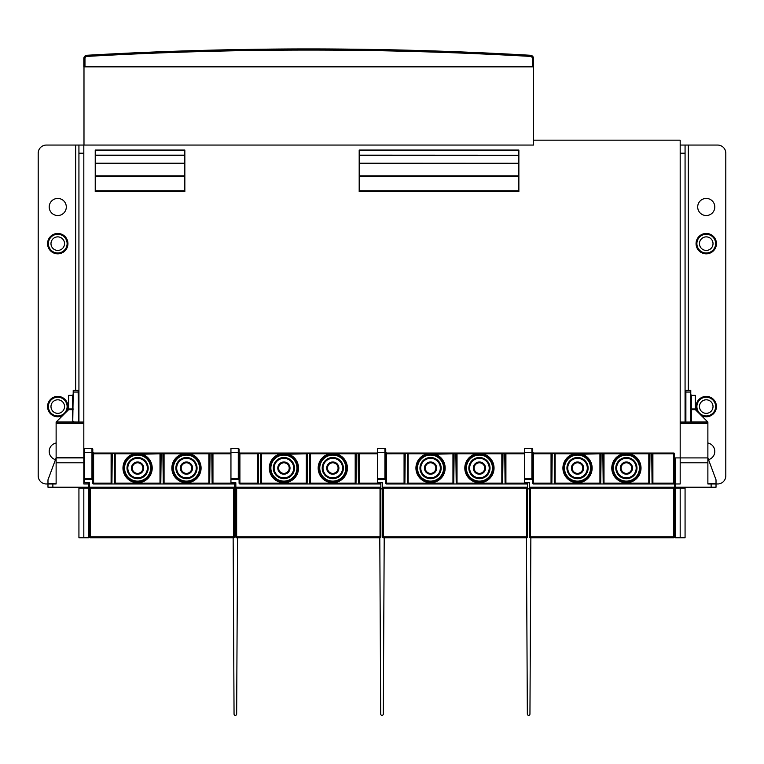 <?xml version="1.0" encoding="UTF-8"?>
<svg xmlns="http://www.w3.org/2000/svg" width="764" height="764" viewBox="0 0 764 764"><rect width="100%" height="100%" fill="white"/><g stroke="black" fill="none" stroke-linecap="round" stroke-linejoin="round"><path stroke-width="1.15" d="M675.29 488.864L674.478 488.864M529.462 488.864L527.494 488.864M382.477 488.864L380.854 488.864M235.837 488.864L234.538 488.864M89.522 488.864L88.71 488.864M84.642 457.903L83.82 457.903L83.82 145.065L533.53 145.065L533.53 140.175L680.18 140.175L680.18 457.903L707.875 457.903L707.875 483.975L717.654 483.975A8.146 8.146 0 0 0 725.8 475.829L725.8 153.211A8.146 8.146 0 0 0 717.654 145.065L685.069 145.065L685.069 422.062A0.812 0.812 0 0 0 685.203 422.043M84.966 66.85L533.53 66.85L533.53 58.522A3.257 3.257 0 0 0 530.464 55.275A3882.008 3882.008 0 0 0 86.895 55.275A3.257 3.257 0 0 0 83.82 58.522L83.82 66.85L84.966 66.85L84.966 58.522A2.12 2.12 0 0 1 86.962 56.412L86.895 55.275A3.257 3.257 0 0 0 83.82 58.522L84.966 58.522M521.411 54.769L522.385 54.817M522.509 54.827L525.307 54.979M95.949 54.769L94.975 54.817M94.841 54.827L101.01 54.492M532.393 66.85L532.393 58.522A2.12 2.12 0 0 0 530.397 56.412L530.464 55.275A3.257 3.257 0 0 1 533.53 58.522A3.257 3.257 0 0 0 530.464 55.275A3882.008 3882.008 0 0 0 86.895 55.275M184.84 150.059L184.84 155.14L95.233 155.14L184.84 155.14L184.84 163.152L95.233 163.152L184.84 163.152L184.84 191.611L95.233 191.611L95.233 150.059L184.84 150.059L95.233 150.059M518.871 150.059L518.871 191.611L359.185 191.611L359.185 150.059L518.871 150.059M518.871 163.229L359.185 163.152L518.871 163.229M518.871 155.216L359.185 155.14L518.871 155.216M685.069 145.065L680.18 145.065M706.251 198.43A8.557 8.557 0 0 1 714.798 206.977A8.557 8.557 0 0 1 706.251 215.534A8.557 8.557 0 0 1 697.694 206.977A8.557 8.557 0 0 1 706.251 198.43M707.875 442.996A8.557 8.557 0 0 1 708.514 459.642M706.251 253.008A9.369 9.369 0 0 0 715.62 243.64A9.369 9.369 0 0 0 706.251 234.271A9.369 9.369 0 0 0 696.883 243.64A9.369 9.369 0 0 0 706.251 253.008M706.251 250.42A6.78 6.78 0 0 1 699.471 243.64A6.78 6.78 0 0 1 706.251 236.869A6.78 6.78 0 0 1 713.022 243.64A6.78 6.78 0 0 1 706.251 250.42M706.251 415.95A9.369 9.369 0 0 0 715.62 406.582A9.369 9.369 0 0 0 706.251 397.213A9.369 9.369 0 0 0 696.883 406.582A9.369 9.369 0 0 0 706.251 415.95M706.251 413.353A6.78 6.78 0 0 1 699.471 406.582A6.78 6.78 0 0 1 706.251 399.801A6.78 6.78 0 0 1 713.022 406.582A6.78 6.78 0 0 1 706.251 413.353M83.82 145.065L46.346 145.065A8.146 8.146 0 0 0 38.2 153.211L38.2 475.829A8.146 8.146 0 0 0 46.346 483.975L47.979 483.975L47.979 479.954A0.812 0.735 0 0 1 48.017 479.725L56.125 457.922L56.125 422.043L68.645 409.666L68.674 395.341L72.418 395.341L72.761 421.986L73.229 390.289L78.119 390.289L78.587 421.986A0.812 0.812 0 0 0 78.931 422.062L72.761 421.986M78.587 421.986A0.812 0.812 0 0 1 78.463 421.909A0.812 0.812 0 0 0 78.931 422.062L78.931 145.065M55.486 459.642A8.557 8.557 0 0 1 56.125 442.996M57.749 198.43A8.557 8.557 0 0 1 66.306 206.977A8.557 8.557 0 0 1 57.749 215.534A8.557 8.557 0 0 1 49.202 206.977A8.557 8.557 0 0 1 57.749 198.43M57.749 399.801A6.78 6.78 0 0 1 64.529 406.582A6.78 6.78 0 0 1 57.749 413.353A6.78 6.78 0 0 1 50.978 406.582A6.78 6.78 0 0 1 57.749 399.801M57.749 397.213A9.369 9.369 0 0 0 48.38 406.582A9.369 9.369 0 0 0 57.749 415.95A9.369 9.369 0 0 0 67.117 406.582A9.369 9.369 0 0 0 57.749 397.213M57.749 236.869A6.78 6.78 0 0 1 64.529 243.64A6.78 6.78 0 0 1 57.749 250.42A6.78 6.78 0 0 1 50.978 243.64A6.78 6.78 0 0 1 57.749 236.869M57.749 234.271A9.369 9.369 0 0 0 48.38 243.64A9.369 9.369 0 0 0 57.749 253.008A9.369 9.369 0 0 0 67.117 243.64A9.369 9.369 0 0 0 57.749 234.271M83.983 66.85L83.983 145.065L533.367 145.065L533.367 66.85M526.434 537.751L527.341 714.053A1.299 1.299 0 0 0 528.64 715.352A1.299 1.299 0 0 0 529.949 714.053L530.856 537.751M527.341 714.053L526.74 597.219M529.949 714.053L530.55 597.238M379.794 537.751L380.701 714.053A1.299 1.299 0 0 0 382 715.352A1.299 1.299 0 0 0 383.299 714.053L384.206 537.751M380.701 714.053L380.1 597.219M383.299 714.053L383.9 597.238M233.144 537.751L234.051 714.053A1.299 1.299 0 0 0 235.36 715.352A1.299 1.299 0 0 0 236.659 714.053L237.566 537.751M234.051 714.053L233.45 597.219M236.659 714.053L237.26 597.238M56.125 462.793L83.82 462.793L83.82 457.903L56.125 457.903L56.125 483.163M52.869 487.231L52.869 483.975L47.979 483.975L47.979 487.231L88.71 487.231L88.71 488.053L78.931 488.053A0.812 0.812 0 0 0 78.119 487.231A0.812 0.812 0 0 1 78.931 488.053L78.931 537.751L83.82 537.751L83.82 487.231M72.504 422.053A0.812 0.812 0 0 0 73.229 421.241A0.812 0.735 0 0 1 72.418 421.986L56.202 421.986M83.82 422.062L56.125 422.062M83.82 462.793L83.82 483.975L88.71 483.975L88.71 482.752M88.71 487.231L88.71 483.975M83.82 537.751L88.71 537.751L88.71 488.053M52.869 483.975L56.125 483.975M707.798 421.986L691.582 421.986L691.582 409.666L695.355 409.666L707.875 422.043L707.875 457.903L715.983 479.725A0.812 0.735 0 0 1 716.021 479.954L716.021 487.231L675.29 487.231L675.29 483.975L680.18 483.975L680.18 457.903L675.29 457.903L675.29 483.975M707.875 422.062L680.18 422.062M680.18 537.751L685.069 537.751L685.069 488.053A0.812 0.812 0 0 1 685.881 487.231A0.812 0.812 0 0 0 685.069 488.053L680.18 488.053L680.18 537.751L675.29 537.751L675.29 487.231M685.833 421.518A0.812 0.812 0 0 0 685.881 421.241L685.069 422.062M685.881 421.241L685.881 390.289L690.771 390.289L690.771 421.241A0.812 0.812 0 0 0 690.818 421.518M695.326 408.931L691.582 408.931L691.582 409.666A0.812 0.735 180 0 1 690.771 408.931L691.582 408.931L691.582 395.341L695.326 395.341L695.355 409.666M691.439 422.043A0.812 0.812 0 0 0 691.582 422.062L690.771 421.241A0.812 0.735 0 0 0 691.582 421.986L691.582 422.062M707.875 483.163L707.875 483.975M430.552 474.205A6.112 6.112 0 0 1 425.252 471.149A6.112 6.112 0 0 1 430.552 461.981A6.112 6.112 0 0 1 436.655 468.093A6.112 6.112 0 0 1 430.552 474.205M430.552 458.314A9.779 9.779 0 0 1 440.322 468.093A9.779 9.779 0 0 1 430.552 477.863A9.779 9.779 0 0 1 420.773 468.093A9.779 9.779 0 0 1 430.552 458.314A9.779 9.779 0 0 1 440.322 468.093A9.779 9.779 0 0 1 430.552 477.863M452.957 453.023L452.957 453.835L430.552 454.236A13.848 13.848 0 0 0 416.695 468.093A13.848 13.848 0 0 0 430.552 481.941A13.848 13.848 0 0 0 444.4 468.093A13.848 13.848 0 0 0 430.552 454.236L427.305 454.628L427.114 453.835L433.981 453.835A14.669 14.669 0 0 1 430.552 482.752A14.669 14.669 0 0 1 427.114 453.835L408.148 453.835L408.148 453.023L454.112 453.023L453.768 483.163L453.768 453.797L452.957 453.835L452.957 483.163L408.148 483.163L408.148 453.835L406.983 453.023L386.555 453.023L385.744 452.202L386.555 453.835L404.882 453.797L404.882 483.163L405.235 453.023M433.981 454.675A13.848 13.848 0 0 1 430.552 481.941A13.848 13.848 0 0 0 433.981 454.675M524.572 453.023L454.112 453.023M406.983 453.023L408.148 453.023M382.477 536.93A0.812 0.812 0 0 0 383.299 537.751L526.683 537.751A0.812 0.812 0 0 0 527.494 536.93L382.477 536.93L382.477 482.752L377.597 482.752L377.597 479.496L384.922 479.496A0.812 0.812 0 0 1 385.744 480.308L385.744 483.163A0.812 0.812 0 0 0 386.555 483.975L404.07 483.975A0.812 0.812 0 0 0 404.28 483.946A0.812 0.812 0 0 1 404.07 483.975L404.882 483.163L404.07 483.163L404.07 483.975L408.148 483.975L408.148 483.163L407.327 483.163L408.148 483.975L457.025 483.975L457.025 483.163L456.213 483.163L457.025 483.975L505.911 483.975L505.911 453.835L524.572 453.835M407.327 453.797L407.327 483.163A0.812 0.812 0 0 0 407.384 483.469A0.812 0.812 0 0 1 407.327 483.163L407.327 453.835M385.744 452.202L385.744 478.684L384.922 478.684L384.922 479.496M385.744 480.308L385.744 483.163L386.555 483.163L386.555 453.023M382.477 486.42A0.812 0.812 0 0 0 383.299 487.231L526.683 487.231A0.812 0.812 0 0 0 527.494 486.42L527.494 484.796A0.812 0.812 0 0 0 526.683 483.975L505.911 483.975L505.09 483.163A0.812 0.812 0 0 0 505.147 483.469M385.744 449.356A0.812 0.812 0 0 0 384.922 448.535A0.812 0.812 0 0 1 385.744 449.356L385.744 452.613L384.922 452.613L384.922 478.684L377.597 478.684L377.597 479.496M377.597 452.613L384.922 452.613L384.922 448.535L377.597 448.535L377.597 478.684M527.494 484.796L527.494 482.752M526.683 487.231L526.683 537.751A0.812 0.812 0 0 0 527.494 536.93L527.494 486.42M505.911 453.023L505.911 453.835L505.09 453.835L505.09 483.163L504.746 453.023M501.833 453.023L501.833 453.835L502.645 453.835L502.645 483.163A0.812 0.812 0 0 1 502.588 483.469A0.812 0.812 0 0 0 502.645 483.163L501.833 483.163L501.833 483.975L502.645 483.163L502.999 453.023M457.025 453.023L457.025 453.835L501.833 453.835L501.833 483.163L457.025 483.163L457.025 453.835L456.213 453.835L456.213 483.163A0.812 0.812 0 0 0 456.27 483.469A0.812 0.812 0 0 1 456.213 483.163L455.86 453.023M452.957 483.975L453.768 483.163L452.957 483.163L452.957 483.975A0.812 0.812 0 0 0 453.167 483.946A0.812 0.812 0 0 1 452.957 483.975M482.676 454.628A13.848 13.848 0 0 1 479.429 481.941A13.848 13.848 0 0 0 493.277 468.093A13.848 13.848 0 0 0 479.429 454.236L476.192 454.628L476.001 453.835A14.669 14.669 0 0 0 479.429 482.752A14.669 14.669 0 0 0 482.858 453.835L482.676 454.628L479.429 454.236A13.848 13.848 0 0 0 465.582 468.093A13.848 13.848 0 0 0 479.429 481.941A13.848 13.848 0 0 0 493.277 468.093A13.848 13.848 0 0 0 479.429 454.236A13.848 13.848 0 0 0 465.582 468.093A13.848 13.848 0 0 0 479.429 481.941M479.429 458.314A9.779 9.779 0 0 1 489.208 468.093A9.779 9.779 0 0 1 479.429 477.863A9.779 9.779 0 0 1 469.65 468.093A9.779 9.779 0 0 1 479.429 458.314M479.429 474.205A6.112 6.112 0 0 1 474.138 471.149A6.112 6.112 0 0 1 479.429 461.981A6.112 6.112 0 0 1 485.541 468.093A6.112 6.112 0 0 1 479.429 474.205M474.845 470.739A5.3 5.3 0 0 1 479.429 462.793A5.3 5.3 0 0 1 484.729 468.093A5.3 5.3 0 0 1 474.845 470.739M430.552 462.793A5.3 5.3 0 0 1 435.843 468.093A5.3 5.3 0 0 1 425.959 470.739A5.3 5.3 0 0 1 430.552 462.793M283.902 458.314A9.779 9.779 0 0 0 274.123 468.093A9.779 9.779 0 0 0 283.902 477.863A9.779 9.779 0 0 1 274.123 468.093A9.779 9.779 0 0 1 283.902 458.314A9.779 9.779 0 0 1 293.682 468.093A9.779 9.779 0 0 1 283.902 477.863A9.779 9.779 0 0 0 293.682 468.093A9.779 9.779 0 0 0 283.902 458.314M283.902 474.205A6.112 6.112 0 0 1 278.612 471.149A6.112 6.112 0 0 1 283.902 461.981A6.112 6.112 0 0 1 290.014 468.093A6.112 6.112 0 0 1 283.902 474.205M306.307 453.023L306.307 453.835L283.902 454.236A13.848 13.848 0 0 0 270.055 468.093A13.848 13.848 0 0 0 283.902 481.941A13.848 13.848 0 0 0 297.75 468.093A13.848 13.848 0 0 0 283.902 454.236L280.665 454.628L280.474 453.835L287.34 453.835A14.669 14.669 0 0 1 283.902 482.752A14.669 14.669 0 0 1 280.474 453.835L261.498 453.835L261.498 453.023L307.472 453.023L307.118 483.163L307.118 453.797L306.307 453.835L306.307 483.163L261.498 483.163L261.498 453.835L260.333 453.023L239.906 453.023L239.094 452.202L239.906 453.835L258.242 453.797L258.242 483.163L258.595 453.023M287.34 454.675A13.848 13.848 0 0 1 283.902 481.941A13.848 13.848 0 0 0 287.34 454.675M377.597 453.023L307.472 453.023M260.333 453.023L261.498 453.023M235.837 536.93A0.812 0.812 0 0 0 236.649 537.751L380.033 537.751A0.812 0.812 0 0 0 380.854 536.93L235.837 536.93L235.837 482.752L230.948 482.752L230.948 479.496L238.282 479.496A0.812 0.812 0 0 1 239.094 480.308L239.094 483.163A0.812 0.812 0 0 0 239.906 483.975L257.43 483.975A0.812 0.812 0 0 0 257.64 483.946A0.812 0.812 0 0 1 257.43 483.975L258.242 483.163L257.43 483.163L257.43 483.975L261.498 483.975L261.498 483.163L260.686 483.163L261.498 483.975L310.385 483.975L310.385 483.163L309.563 483.163L310.385 483.975L359.261 483.975L359.261 453.835L377.597 453.835M260.686 453.797L260.686 483.163A0.812 0.812 0 0 0 260.744 483.469A0.812 0.812 0 0 1 260.686 483.163L260.686 453.835M239.094 452.202L239.094 478.684L238.282 478.684L238.282 479.496M239.094 480.308L239.094 483.163L239.906 483.163L239.906 453.023M235.837 486.42A0.812 0.812 0 0 0 236.649 487.231L380.033 487.231A0.812 0.812 0 0 0 380.854 486.42L380.854 484.796A0.812 0.812 0 0 0 380.033 483.975L359.261 483.975L358.45 483.163A0.812 0.812 0 0 0 358.507 483.469M239.094 449.356A0.812 0.812 0 0 0 238.282 448.535A0.812 0.812 0 0 1 239.094 449.356L239.094 452.613L238.282 452.613L238.282 478.684L230.948 478.684L230.948 479.496M230.948 452.613L238.282 452.613L238.282 448.535L230.948 448.535L230.948 478.684M380.854 484.796L380.854 482.752M380.033 487.231L380.033 537.751A0.812 0.812 0 0 0 380.854 536.93L380.854 486.42M359.261 453.023L359.261 453.835L358.45 453.835L358.45 483.163L358.096 453.023M355.193 453.023L355.193 453.835L356.005 453.835L356.005 483.163A0.812 0.812 0 0 1 355.948 483.469A0.812 0.812 0 0 0 356.005 483.163L355.193 483.163L355.193 483.975L356.005 483.163L356.349 453.023M310.385 453.023L310.385 453.835L355.193 453.835L355.193 483.163L310.385 483.163L310.385 453.835L309.563 453.835L309.563 483.163A0.812 0.812 0 0 0 309.621 483.469A0.812 0.812 0 0 1 309.563 483.163L309.219 453.023M306.307 483.975L307.118 483.163L306.307 483.163L306.307 483.975A0.812 0.812 0 0 0 306.517 483.946A0.812 0.812 0 0 1 306.307 483.975M336.026 454.628L336.217 453.835A14.669 14.669 0 0 1 332.789 482.752A14.669 14.669 0 0 1 329.351 453.835L329.542 454.628L332.789 454.236A13.848 13.848 0 0 0 318.932 468.093A13.848 13.848 0 0 0 332.789 481.941A13.848 13.848 0 0 0 346.636 468.093A13.848 13.848 0 0 0 332.789 454.236A13.848 13.848 0 0 0 318.932 468.093A13.848 13.848 0 0 0 332.789 481.941A13.848 13.848 0 0 0 346.636 468.093A13.848 13.848 0 0 0 332.789 454.236L336.026 454.628M332.789 458.314A9.779 9.779 0 0 1 342.558 468.093A9.779 9.779 0 0 1 332.789 477.863A9.779 9.779 0 0 1 323.01 468.093A9.779 9.779 0 0 1 332.789 458.314A9.779 9.779 0 0 0 323.01 468.093A9.779 9.779 0 0 0 332.789 477.863M332.789 474.205A6.112 6.112 0 0 1 327.498 471.149A6.112 6.112 0 0 1 332.789 461.981A6.112 6.112 0 0 1 338.891 468.093A6.112 6.112 0 0 1 332.789 474.205M328.195 470.739A5.3 5.3 0 0 1 332.789 462.793A5.3 5.3 0 0 1 338.08 468.093A5.3 5.3 0 0 1 328.195 470.739M283.902 462.793A5.3 5.3 0 0 1 289.203 468.093A5.3 5.3 0 0 1 279.318 470.739A5.3 5.3 0 0 1 283.902 462.793M137.596 458.314A9.779 9.779 0 0 0 127.817 468.093A9.779 9.779 0 0 0 137.596 477.863A9.779 9.779 0 0 1 127.817 468.093A9.779 9.779 0 0 1 137.596 458.314A9.779 9.779 0 0 1 147.366 468.093A9.779 9.779 0 0 1 137.596 477.863A9.779 9.779 0 0 0 147.366 468.093A9.779 9.779 0 0 0 137.596 458.314M137.596 474.205A6.112 6.112 0 0 1 132.296 471.149A6.112 6.112 0 0 1 137.596 461.981A6.112 6.112 0 0 1 143.699 468.093A6.112 6.112 0 0 1 137.596 474.205M160.001 453.023L160.001 453.835L137.596 454.236A13.848 13.848 0 0 0 123.739 468.093A13.848 13.848 0 0 0 137.596 481.941A13.848 13.848 0 0 0 151.444 468.093A13.848 13.848 0 0 0 137.596 454.236L134.349 454.628L134.158 453.835L141.025 453.835A14.669 14.669 0 0 1 137.596 482.752A14.669 14.669 0 0 1 134.158 453.835L115.192 453.835L115.192 453.023L161.156 453.023L160.812 483.163L160.812 453.797L160.001 453.835L160.001 483.163L115.192 483.163L115.192 453.835L114.027 453.023L93.6 453.023L92.788 452.202L93.6 453.835L111.926 453.797L111.926 483.163L112.279 453.023M141.025 454.675A13.848 13.848 0 0 1 137.596 481.941A13.848 13.848 0 0 0 141.025 454.675M230.948 453.023L161.156 453.023M114.027 453.023L115.192 453.023M89.522 536.93A0.812 0.812 0 0 0 90.343 537.751L233.727 537.751A0.812 0.812 0 0 0 234.538 536.93L89.522 536.93L89.522 482.752L84.642 482.752L84.642 479.496L91.966 479.496A0.812 0.812 0 0 1 92.788 480.308L92.788 483.163A0.812 0.812 0 0 0 93.6 483.975L111.114 483.975A0.812 0.812 0 0 0 111.324 483.946A0.812 0.812 0 0 1 111.114 483.975L111.926 483.163L111.114 483.163L111.114 483.975L115.192 483.975L115.192 483.163L114.371 483.163L115.192 483.975L164.069 483.975L164.069 483.163L163.257 483.163L164.069 483.975L212.955 483.975L212.955 453.835L230.948 453.835M114.371 453.797L114.371 483.163A0.812 0.812 0 0 0 114.428 483.469A0.812 0.812 0 0 1 114.371 483.163L114.371 453.835M92.788 452.202L92.788 478.684L91.966 478.684L91.966 479.496M92.788 480.308L92.788 483.163L93.6 483.163L93.6 453.023M89.522 486.42A0.812 0.812 0 0 0 90.343 487.231L233.727 487.231A0.812 0.812 0 0 0 234.538 486.42L234.538 484.796A0.812 0.812 0 0 0 233.727 483.975L212.955 483.975L212.134 483.163A0.812 0.812 0 0 0 212.191 483.469M92.788 449.356A0.812 0.812 0 0 0 91.966 448.535A0.812 0.812 0 0 1 92.788 449.356L92.788 452.613L91.966 452.613L91.966 478.684L84.642 478.684L84.642 479.496M84.642 452.613L91.966 452.613L91.966 448.535L84.642 448.535L84.642 478.684M234.538 484.796L234.538 482.752M233.727 487.231L233.727 537.751A0.812 0.812 0 0 0 234.538 536.93L234.538 486.42M212.955 453.023L212.955 453.835L212.134 453.835L212.134 483.163L211.79 453.023M208.878 453.023L208.878 453.835L209.689 453.835L209.689 483.163A0.812 0.812 0 0 1 209.632 483.469A0.812 0.812 0 0 0 209.689 483.163L208.878 483.163L208.878 483.975L209.689 483.163L210.043 453.023M164.069 453.023L164.069 453.835L208.878 453.835L208.878 483.163L164.069 483.163L164.069 453.835L163.257 453.835L163.257 483.163A0.812 0.812 0 0 0 163.315 483.469A0.812 0.812 0 0 1 163.257 483.163L162.904 453.023M160.001 483.975L160.812 483.163L160.001 483.163L160.001 483.975A0.812 0.812 0 0 0 160.211 483.946A0.812 0.812 0 0 1 160.001 483.975M189.72 454.628A13.848 13.848 0 0 1 186.473 481.941A13.848 13.848 0 0 0 200.321 468.093A13.848 13.848 0 0 0 186.473 454.236L183.236 454.628L183.045 453.835A14.669 14.669 0 0 0 186.473 482.752A14.669 14.669 0 0 0 189.902 453.835L189.72 454.628L186.473 454.236A13.848 13.848 0 0 0 172.626 468.093A13.848 13.848 0 0 0 186.473 481.941A13.848 13.848 0 0 0 200.321 468.093A13.848 13.848 0 0 0 186.473 454.236A13.848 13.848 0 0 0 172.626 468.093A13.848 13.848 0 0 0 186.473 481.941M186.473 458.314A9.779 9.779 0 0 1 196.252 468.093A9.779 9.779 0 0 1 186.473 477.863A9.779 9.779 0 0 1 176.694 468.093A9.779 9.779 0 0 1 186.473 458.314A9.779 9.779 0 0 0 176.694 468.093A9.779 9.779 0 0 0 186.473 477.863M186.473 474.205A6.112 6.112 0 0 1 181.183 471.149A6.112 6.112 0 0 1 186.473 461.981A6.112 6.112 0 0 1 192.585 468.093A6.112 6.112 0 0 1 186.473 474.205M181.889 470.739A5.3 5.3 0 0 1 186.473 462.793A5.3 5.3 0 0 1 191.774 468.093A5.3 5.3 0 0 1 181.889 470.739M137.596 462.793A5.3 5.3 0 0 1 142.887 468.093A5.3 5.3 0 0 1 133.003 470.739A5.3 5.3 0 0 1 137.596 462.793M577.527 474.205A6.112 6.112 0 0 1 572.236 471.149A6.112 6.112 0 0 1 577.527 461.981A6.112 6.112 0 0 1 583.639 468.093A6.112 6.112 0 0 1 577.527 474.205M577.527 458.314A9.779 9.779 0 0 1 587.306 468.093A9.779 9.779 0 0 1 577.527 477.863A9.779 9.779 0 0 1 567.747 468.093A9.779 9.779 0 0 1 577.527 458.314A9.779 9.779 0 0 1 587.306 468.093A9.779 9.779 0 0 1 577.527 477.863M599.931 453.023L599.931 453.835L577.527 454.236A13.848 13.848 0 0 0 563.679 468.093A13.848 13.848 0 0 0 577.527 481.941A13.848 13.848 0 0 0 591.374 468.093A13.848 13.848 0 0 0 577.527 454.236L574.28 454.628L574.098 453.835L580.955 453.835A14.669 14.669 0 0 1 577.527 482.752A14.669 14.669 0 0 1 574.098 453.835L555.122 453.835L555.122 453.023L601.096 453.023L600.743 483.163L600.743 453.797L599.931 453.835L599.931 483.163L555.122 483.163L555.122 453.835L553.957 453.023L533.53 453.023L532.718 452.202L533.53 453.835L551.866 453.797L551.866 483.163L552.21 453.023M580.965 454.675A13.848 13.848 0 0 1 577.527 481.941A13.848 13.848 0 0 0 580.965 454.675M529.462 536.93A0.812 0.812 0 0 0 530.273 537.751L673.657 537.751A0.812 0.812 0 0 0 674.478 536.93L529.462 536.93L529.462 486.42A0.812 0.812 0 0 0 530.273 487.231L673.657 487.231A0.812 0.812 0 0 0 674.478 486.42L674.478 453.835A0.812 0.812 0 0 0 673.657 453.023L601.096 453.023M553.957 453.023L555.122 453.023M529.462 486.42L529.462 482.752L524.572 482.752L524.572 479.496L531.906 479.496A0.812 0.812 0 0 1 532.718 480.308L532.718 483.163A0.812 0.812 0 0 0 533.53 483.975L551.045 483.975A0.812 0.812 0 0 0 551.255 483.946A0.812 0.812 0 0 1 551.045 483.975L551.866 483.163L551.045 483.163L551.045 483.975L555.122 483.975L555.122 483.163L554.311 483.163L555.122 483.975L603.999 483.975L603.999 483.163L603.188 483.163L603.999 483.975L652.886 483.975L652.886 453.835L674.478 453.835M554.311 453.797L554.311 483.163A0.812 0.812 0 0 0 554.368 483.469A0.812 0.812 0 0 1 554.311 483.163L554.311 453.835M532.718 452.202L532.718 478.684L531.906 478.684L531.906 479.496M532.718 480.308L532.718 483.163L533.53 483.163L533.53 453.023M674.478 484.796A0.812 0.812 0 0 0 673.657 483.975L652.886 483.975L652.074 483.163A0.812 0.812 0 0 0 652.131 483.469M532.718 449.356A0.812 0.812 0 0 0 531.906 448.535A0.812 0.812 0 0 1 532.718 449.356L532.718 452.613L531.906 452.613L531.906 478.684L524.572 478.684L524.572 479.496M524.572 452.613L531.906 452.613L531.906 448.535L524.572 448.535L524.572 478.684M673.657 487.231L673.657 537.751A0.812 0.812 0 0 0 674.478 536.93L674.478 486.42M652.886 453.023L652.886 453.835L652.074 453.835L652.074 483.163L651.721 453.023M648.808 453.023L648.808 453.835L649.629 453.835L649.629 483.163A0.812 0.812 0 0 1 649.572 483.469A0.812 0.812 0 0 0 649.629 483.163L648.808 483.163L648.808 483.975L649.629 483.163L649.973 453.023M603.999 453.023L603.999 453.835L648.808 453.835L648.808 483.163L603.999 483.163L603.999 453.835L603.188 453.835L603.188 483.163A0.812 0.812 0 0 0 603.245 483.469A0.812 0.812 0 0 1 603.188 483.163L602.844 453.023M599.931 483.975L600.743 483.163L599.931 483.163L599.931 483.975A0.812 0.812 0 0 0 600.141 483.946A0.812 0.812 0 0 1 599.931 483.975M629.651 454.628L629.842 453.835A14.669 14.669 0 0 1 626.404 482.752A14.669 14.669 0 0 1 622.975 453.835L623.166 454.628L626.404 454.236A13.848 13.848 0 0 0 612.556 468.093A13.848 13.848 0 0 0 626.404 481.941A13.848 13.848 0 0 0 640.261 468.093A13.848 13.848 0 0 0 626.404 454.236A13.848 13.848 0 0 0 612.556 468.093A13.848 13.848 0 0 0 626.404 481.941A13.848 13.848 0 0 0 640.261 468.093A13.848 13.848 0 0 0 626.404 454.236L629.651 454.628M626.404 458.314A9.779 9.779 0 0 1 636.183 468.093A9.779 9.779 0 0 1 626.404 477.863A9.779 9.779 0 0 1 616.634 468.093A9.779 9.779 0 0 1 626.404 458.314M626.404 474.205A6.112 6.112 0 0 1 621.113 471.149A6.112 6.112 0 0 1 626.404 461.981A6.112 6.112 0 0 1 632.516 468.093A6.112 6.112 0 0 1 626.404 474.205M621.82 470.739A5.3 5.3 0 0 1 626.404 462.793A5.3 5.3 0 0 1 631.704 468.093A5.3 5.3 0 0 1 621.82 470.739M577.527 462.793A5.3 5.3 0 0 1 582.817 468.093A5.3 5.3 0 0 1 572.943 470.739A5.3 5.3 0 0 1 577.527 462.793M530.397 56.412A3880.862 3880.862 0 0 0 86.962 56.412M530.464 55.275A3.257 3.257 0 0 1 533.53 58.522L532.393 58.522M184.84 190.79L95.233 190.79M95.233 176.465L184.84 176.465M95.233 191L184.84 191M184.84 175.892L95.233 175.892M95.233 163.391L184.84 163.391M95.233 155.378L184.84 155.378M95.233 150.298L184.84 150.298M359.185 150.298L518.871 150.298M359.185 176.465L518.871 176.465M518.871 190.79L359.185 190.79M518.871 175.892L359.185 175.892M359.185 163.391L518.871 163.391M359.185 155.378L518.871 155.378M359.185 191L518.871 191M688.326 390.289L688.326 145.065M680.18 153.211L685.069 153.211M706.251 233.459A10.18 10.18 0 0 1 716.431 243.64A10.18 10.18 0 0 1 706.251 253.829A10.18 10.18 0 0 1 696.061 243.64A10.18 10.18 0 0 1 706.251 233.459M697.522 411.825A10.18 10.18 0 0 1 706.251 396.401A10.18 10.18 0 0 1 716.431 406.582A10.18 10.18 0 0 1 701.104 415.368M78.931 153.211L83.82 153.211M75.674 145.065L75.674 390.289M62.896 415.368A10.18 10.18 0 0 1 47.569 406.582A10.18 10.18 0 0 1 66.621 401.568A10.18 10.18 0 0 1 66.478 411.825M57.749 233.459A10.18 10.18 0 0 1 67.939 243.64A10.18 10.18 0 0 1 57.749 253.829A10.18 10.18 0 0 1 47.569 243.64A10.18 10.18 0 0 1 57.749 233.459M56.125 483.517L47.979 483.517M68.645 409.666L72.418 409.666A0.812 0.735 180 0 0 73.229 408.931L68.674 408.931M73.229 392.047L78.119 392.047M56.125 423.495L83.82 423.495M83.82 457.665L56.125 457.665M680.18 423.495L707.875 423.495M711.131 483.975L711.131 487.231M680.18 462.793L707.875 462.793M675.29 488.053L680.18 488.053L680.18 487.231M716.021 483.517L707.875 483.517M685.881 392.047L690.771 392.047M430.552 457.502A10.591 10.591 0 0 1 441.143 468.093A10.591 10.591 0 0 1 430.552 478.684A10.591 10.591 0 0 1 419.961 468.093A10.591 10.591 0 0 1 430.552 457.502M430.552 455.058A13.036 13.036 0 0 0 417.516 468.093A13.036 13.036 0 0 0 430.552 481.129A13.036 13.036 0 0 0 443.588 468.093A13.036 13.036 0 0 0 430.552 455.058M430.552 453.625L430.552 454.236M404.968 453.243L407.25 453.243M404.07 453.023L404.07 483.163L386.555 483.163L386.555 483.975M527.494 483.163L505.09 483.163M526.683 482.752L526.683 483.975M502.731 453.243L505.014 453.243M453.854 453.243L456.127 453.243M479.429 453.625L479.429 454.236M479.429 455.058A13.036 13.036 0 0 0 466.393 468.093A13.036 13.036 0 0 0 479.429 481.129A13.036 13.036 0 0 0 492.465 468.093A13.036 13.036 0 0 0 479.429 455.058M479.429 457.502A10.591 10.591 0 0 1 490.02 468.093A10.591 10.591 0 0 1 479.429 478.684A10.591 10.591 0 0 1 468.838 468.093A10.591 10.591 0 0 1 479.429 457.502M383.299 537.751L383.299 488.053L527.494 488.053M382.477 488.053L383.299 488.053L383.299 487.231M283.902 457.502A10.591 10.591 0 0 1 294.493 468.093A10.591 10.591 0 0 1 283.902 478.684A10.591 10.591 0 0 1 273.311 468.093A10.591 10.591 0 0 1 283.902 457.502M283.902 455.058A13.036 13.036 0 0 0 270.867 468.093A13.036 13.036 0 0 0 283.902 481.129A13.036 13.036 0 0 0 296.938 468.093A13.036 13.036 0 0 0 283.902 455.058M283.902 453.625L283.902 454.236M258.327 453.243L260.6 453.243M257.43 453.023L257.43 483.163L239.906 483.163L239.906 483.975M380.854 483.163L358.45 483.163M380.033 482.752L380.033 483.975M356.091 453.243L358.364 453.243M307.204 453.243L309.487 453.243M332.789 453.625L332.789 454.236M332.789 455.058A13.036 13.036 0 0 0 319.753 468.093A13.036 13.036 0 0 0 332.789 481.129A13.036 13.036 0 0 0 345.825 468.093A13.036 13.036 0 0 0 332.789 455.058M332.789 457.502A10.591 10.591 0 0 1 343.38 468.093A10.591 10.591 0 0 1 332.789 478.684A10.591 10.591 0 0 1 322.198 468.093A10.591 10.591 0 0 1 332.789 457.502M236.649 537.751L236.649 488.053L380.854 488.053M235.837 488.053L236.649 488.053L236.649 487.231M137.596 457.502A10.591 10.591 0 0 1 148.187 468.093A10.591 10.591 0 0 1 137.596 478.684A10.591 10.591 0 0 1 127.005 468.093A10.591 10.591 0 0 1 137.596 457.502M137.596 455.058A13.036 13.036 0 0 0 124.561 468.093A13.036 13.036 0 0 0 137.596 481.129A13.036 13.036 0 0 0 150.632 468.093A13.036 13.036 0 0 0 137.596 455.058M137.596 453.625L137.596 454.236M112.012 453.243L114.294 453.243M111.114 453.023L111.114 483.163L93.6 483.163L93.6 483.975M234.538 483.163L212.134 483.163M233.727 482.752L233.727 483.975M209.775 453.243L212.058 453.243M160.898 453.243L163.171 453.243M186.473 453.625L186.473 454.236M186.473 455.058A13.036 13.036 0 0 0 173.438 468.093A13.036 13.036 0 0 0 186.473 481.129A13.036 13.036 0 0 0 199.509 468.093A13.036 13.036 0 0 0 186.473 455.058M186.473 457.502A10.591 10.591 0 0 1 197.064 468.093A10.591 10.591 0 0 1 186.473 478.684A10.591 10.591 0 0 1 175.882 468.093A10.591 10.591 0 0 1 186.473 457.502M90.343 537.751L90.343 488.053L234.538 488.053M89.522 488.053L90.343 488.053L90.343 487.231M577.527 457.502A10.591 10.591 0 0 1 588.118 468.093A10.591 10.591 0 0 1 577.527 478.684A10.591 10.591 0 0 1 566.936 468.093A10.591 10.591 0 0 1 577.527 457.502M577.527 455.058A13.036 13.036 0 0 0 564.491 468.093A13.036 13.036 0 0 0 577.527 481.129A13.036 13.036 0 0 0 590.562 468.093A13.036 13.036 0 0 0 577.527 455.058M577.527 453.625L577.527 454.236M551.942 453.243L554.225 453.243M551.045 453.023L551.045 483.163L533.53 483.163L533.53 483.975M674.478 483.163L652.074 483.163M673.657 453.023L673.657 483.975M649.706 453.243L651.988 453.243M600.829 453.243L603.102 453.243M626.404 453.625L626.404 454.236M626.404 455.058A13.036 13.036 0 0 0 613.368 468.093A13.036 13.036 0 0 0 626.404 481.129A13.036 13.036 0 0 0 639.439 468.093A13.036 13.036 0 0 0 626.404 455.058M626.404 457.502A10.591 10.591 0 0 1 636.995 468.093A10.591 10.591 0 0 1 626.404 478.684A10.591 10.591 0 0 1 615.813 468.093A10.591 10.591 0 0 1 626.404 457.502M530.273 537.751L530.273 488.053L674.478 488.053M529.462 488.053L530.273 488.053L530.273 487.231M72.418 395.341L73.229 394.52M691.582 395.341L690.771 394.52"/></g></svg>
